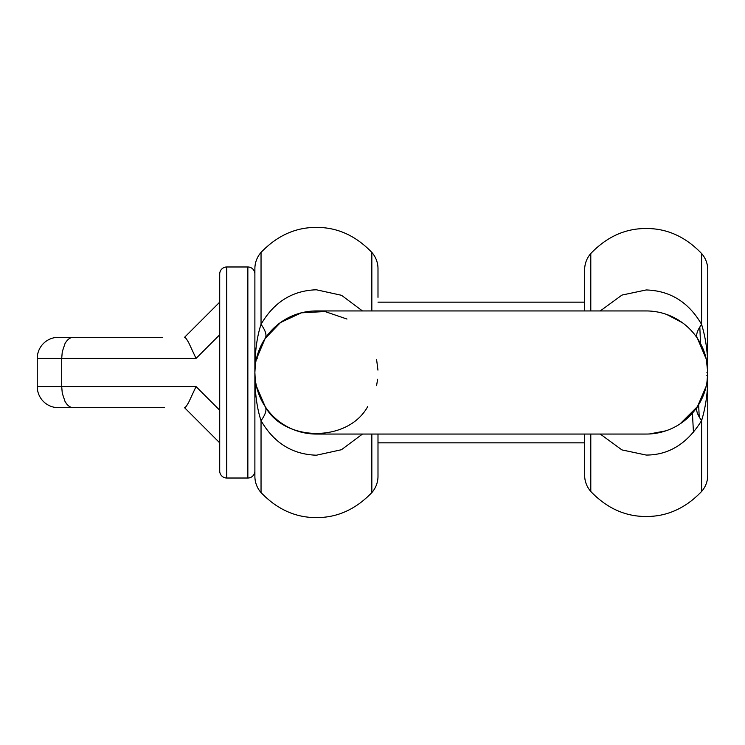 <?xml version="1.0" encoding="UTF-8"?>
<svg xmlns="http://www.w3.org/2000/svg" width="745" height="745" viewBox="0 0 745 745"><rect width="100%" height="100%" fill="white"/><g stroke="black" fill="none" stroke-linecap="round" stroke-linejoin="round"><path stroke-width="1.12" d="M706.325 359.323L707.75 372.5C708.122 355.048 706.074 339.022 701.594 324.42C697.003 330.771 695.634 335.455 697.488 338.472L706.288 359.183A61.556 61.556 0 0 1 706.325 359.323A61.556 61.556 0 0 1 706.819 361.819L706.884 362.21A61.556 61.556 0 0 1 707.163 363.998A61.556 61.556 0 0 1 707.21 364.37L707.275 364.91M706.446 359.891L706.204 358.811M707.312 365.152L707.722 370.731M666.738 314.474L682.411 322.725M706.353 359.463L706.195 358.764L706.353 359.463M706.288 359.183L706.521 360.263M707.405 365.991L707.48 366.754M707.564 367.723L707.61 368.356M707.685 369.594L707.75 269.802A24.622 24.622 0 0 0 701.594 253.514C685.53 236.761 667.073 228.426 646.194 228.51C625.325 228.426 606.858 236.761 590.794 253.514A24.622 24.622 0 0 0 584.639 269.802L584.639 310.944M707.75 372.649L706.865 372.751M600.274 434.056L621.879 449.896L646.194 455.055C668.908 455.083 687.374 443.592 701.594 420.58C706.083 405.885 708.132 389.858 707.75 372.5L707.75 475.198A24.622 24.622 0 0 1 701.594 491.486C685.53 508.239 667.073 516.574 646.194 516.49C625.325 516.574 606.858 508.239 590.794 491.486A24.622 24.622 0 0 1 584.639 475.198L584.639 434.056M692.422 413.14L693.465 432.51M707.247 380.35L707.443 385.733M707.75 436.132L707.75 372.696M707.75 372.314L707.75 336.014M707.75 328.163L707.75 315.107M707.75 419.202L707.75 422.732M707.75 434.847L707.75 436.794M707.75 428.347L707.75 424.659M701.594 253.514L701.594 324.42C688.687 302.191 670.221 290.699 646.194 289.954L621.926 295.085L600.265 310.944M707.75 372.155L707.75 372.5A61.556 61.556 0 0 0 646.194 310.944L646.194 310.944A61.556 61.556 0 0 1 707.75 372.5L707.75 372.724M701.594 491.486L701.594 420.58C697.003 414.229 695.634 409.545 697.488 406.528L680.064 423.896M665.788 430.852L649.472 433.963M707.126 381.207L706.26 385.947M706.223 386.143L697.488 406.528L682.02 422.564M706.344 385.584L706.195 386.236L706.344 385.584M707.256 380.285L707.182 380.844M707.042 381.785L706.893 382.734M706.921 382.576L706.316 385.705A61.556 61.556 0 0 0 706.921 382.576L707.75 372.5A61.556 61.556 0 0 1 646.194 434.056A61.556 61.556 0 0 0 707.75 372.5L707.741 373.217M646.194 434.056L316.439 434.056A61.556 61.556 0 0 1 254.883 372.5A61.556 61.556 0 0 1 316.439 310.944L646.194 310.944M707.368 365.702L707.499 366.996M707.387 365.87L707.489 366.857M376.579 359.379L377.948 370.125M256.299 359.407L265.146 338.472L280.474 322.548L301.325 312.835L324.978 311.54L346.974 319.046M254.902 371.122L254.976 369.12M255.302 365.357L254.883 372.5C254.725 353.26 256.783 337.196 261.039 324.326C274.03 301.995 292.496 290.485 316.439 289.796L341.527 295.299L362.47 310.944M255.349 364.994L255.237 365.972M255.367 364.808L255.591 363.225M255.628 362.983L255.051 368.002M255.032 368.263L254.948 369.669M255.246 365.87L255.358 364.901M256.187 359.91L256.345 359.183M255.777 362.07L255.442 364.24M255.749 362.256L256.019 360.729M255.721 362.415L255.572 363.318M255.535 363.579L255.768 362.126M256.001 360.831L256.233 359.714M255.582 381.701L255.721 382.576L255.582 381.701M256.373 385.938L255.889 383.563M255.2 378.73L254.883 372.5C254.725 391.74 256.783 407.804 261.039 420.674C265.63 414.295 266.999 409.582 265.146 406.528L256.438 386.217L255.693 382.446M255.591 381.785L255.433 380.658M255.926 383.777L255.703 382.464M367.732 406.528C348.055 442.642 284.385 442.139 265.146 406.528M377.622 379.242L376.57 385.677M707.731 373.916L707.368 379.345M707.21 380.648L707.135 381.179M377.994 297.32L377.994 268.703A24.622 24.622 0 0 0 371.839 252.415C355.728 235.643 337.262 227.309 316.439 227.411C295.625 227.309 277.159 235.643 261.039 252.415L261.039 324.326C265.648 330.715 267.017 335.436 265.146 338.472L280.604 322.445M362.498 434.056L341.452 449.729L316.439 455.204C292.413 454.459 273.946 442.949 261.039 420.674L261.039 492.585A24.622 24.622 0 0 1 254.883 476.297L254.883 372.5M261.039 252.415A24.622 24.622 0 0 0 254.883 268.703L254.883 372.36M377.994 434.056L377.994 476.297A24.622 24.622 0 0 1 371.839 492.585C355.728 509.357 337.262 517.691 316.439 517.589C295.625 517.691 277.159 509.357 261.039 492.585M73.559 407.673C70.291 407.701 67.45 405.643 65.038 401.49L62.282 393.286L61.695 386.571L37.25 386.571A21.102 21.102 0 0 0 58.352 407.673L164.412 407.673M184.536 407.673L219.71 442.847L219.71 433.106L219.71 442.847L184.536 407.673M72.246 407.673L71.399 407.673M103.918 407.673L102.121 407.673M164.366 407.673L116.807 407.673M116.797 407.673L104.775 407.673M136.037 407.673L136.642 407.673M93.926 407.673L95.462 407.673M66.817 404.135L65.038 401.49L62.282 393.286L61.695 386.571L196.047 386.571L188.774 402.17C186.781 405.755 185.412 407.599 184.667 407.673M196.047 386.571L219.71 410.234L219.71 433.106M162.559 337.327L73.559 337.327C70.3 337.289 67.46 339.347 65.038 343.51L62.282 351.714L61.695 358.429L61.695 386.571M254.883 274.011A7.031 7.031 0 0 0 247.852 266.98L226.75 266.98A7.031 7.031 0 0 0 219.71 274.011L219.71 470.989A7.031 7.031 0 0 0 226.75 478.02L247.852 478.02A7.031 7.031 0 0 0 254.883 470.989M37.25 386.571L37.25 358.429A21.102 21.102 0 0 1 58.352 337.327L92.212 337.327M184.536 337.327L219.71 302.153L184.536 337.327M73.559 337.327C70.3 337.289 67.46 339.347 65.038 343.51L62.282 351.714L61.695 358.429L196.047 358.429L188.774 342.83C186.781 339.236 185.412 337.401 184.667 337.327M100.799 407.673L102.801 407.673M377.994 442.847L584.639 442.847M377.994 302.153L584.639 302.153M700.533 343.585L699.816 327.027M699.201 416.939L698.661 404.684M707.75 309.408L707.75 339.729M707.75 438.451L707.75 437.492M590.794 310.944L590.794 253.514M590.794 491.486L590.794 434.056M371.839 310.944L371.839 252.415M371.839 434.056L371.839 492.585M37.25 358.429L61.695 358.429M196.047 358.429L219.71 334.766M226.75 266.98L226.75 478.02M247.852 266.98L247.852 478.02M707.666 375.722L706.782 375.722M256.438 358.783L257.332 358.783"/></g></svg>
